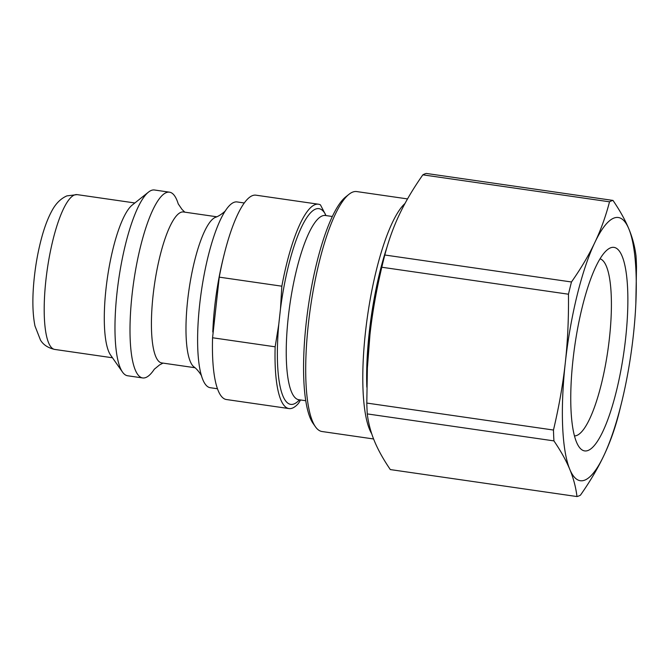 <?xml version="1.0" encoding="UTF-8"?>
<svg xmlns="http://www.w3.org/2000/svg" width="670" height="670" viewBox="0 0 670 670"><rect width="100%" height="100%" fill="white"/><g stroke="black" fill="none" stroke-linecap="round" stroke-linejoin="round"><path stroke-width="1" d="M325.997 215.581L320.444 204.861A103.239 24.865 98.2 0 0 318.476 204.216A103.239 24.865 98.2 0 0 281.844 286.191L280.487 308.811L278.753 324.514L275.152 346.809A103.239 24.865 98.2 0 0 288.938 408.566A103.239 24.865 98.2 0 0 298.544 403.29L300.545 399.973M318.476 204.216L255.89 195.171A103.239 24.865 98.2 0 0 252.356 195.665A103.239 24.865 98.2 0 0 223.906 255.505A103.239 24.865 98.2 0 0 219.258 277.146L281.844 286.191M275.152 346.809L212.566 337.764A103.239 24.865 98.2 0 0 226.359 399.521L288.938 408.566M212.566 337.764L219.258 277.146M384.806 255.002C388.617 240.404 393.516 226.837 399.504 214.291C405.434 201.737 413.222 188.58 422.854 174.837L609.524 201.812C605.714 216.402 600.814 229.969 594.826 242.523C588.896 255.077 581.108 268.226 571.476 281.978L384.806 255.002A149.77 36.071 98.2 0 0 383.332 260.814A149.77 36.071 98.2 0 0 381.8 267.238L568.47 294.214C568.73 318.644 567.674 341.491 565.304 362.755A132.953 32.018 98.2 0 0 569.785 469.352C573.419 478.07 575.823 487.132 576.987 496.554L390.317 469.578C383.332 459.319 378.048 449.83 374.463 441.12C370.82 432.401 368.425 423.331 367.26 413.909L553.931 440.894C560.916 451.153 566.2 460.633 569.785 469.352A132.953 32.018 98.2 0 0 603.804 455.709C609.784 443.163 614.683 429.596 618.502 414.998A149.77 36.071 98.2 0 0 619.968 409.186L621.492 402.997A132.953 32.018 98.2 0 0 633.334 335.477A132.953 32.018 98.2 0 0 635.838 303.711A132.953 32.018 98.2 0 0 628.845 228.88C625.261 220.17 619.976 210.681 612.991 200.422L426.313 173.446A149.77 36.071 98.2 0 0 422.854 174.837M635.838 303.711L636.5 266.936A149.77 36.071 98.2 0 0 636.039 256.091C634.875 246.669 632.48 237.599 628.845 228.88A132.953 32.018 98.2 0 0 594.826 242.523A132.953 32.018 98.2 0 0 565.304 362.755C562.976 384.027 559.04 406.456 553.47 430.04A149.77 36.071 98.2 0 0 553.931 440.894M576.987 496.554A149.77 36.071 98.2 0 0 580.446 495.163C590.086 481.42 597.866 468.263 603.804 455.709A132.953 32.018 98.2 0 0 621.492 402.997M571.476 281.978A149.77 36.071 98.2 0 0 568.47 294.214M612.991 200.422A149.77 36.071 98.2 0 0 609.524 201.812M553.47 430.04L366.8 403.064A149.77 36.071 98.2 0 0 367.26 413.909M383.332 260.814L381.816 267.003A132.953 32.018 98.2 0 0 369.974 334.523C372.294 313.25 376.239 290.822 381.8 267.238M366.8 403.064L367.386 367.88L369.974 334.523A132.953 32.018 98.2 0 0 367.462 366.289L367.386 367.88M610.496 247.85A102.803 24.756 98.2 0 0 607.481 249.667A102.803 24.756 98.2 0 0 574.81 345.569A102.803 24.756 98.2 0 0 578.989 446.798A102.803 24.756 98.2 0 0 622.958 358.358A102.803 24.756 98.2 0 0 610.496 247.85M600.035 258.829A89.512 21.557 -81.8 0 1 607.883 350.351A89.512 21.557 -81.8 0 1 574.441 435.91M178.254 203.956A93.85 22.604 98.2 0 0 169.493 192.173L154.469 189.995A93.85 22.604 98.2 0 0 151.252 190.439A93.85 22.604 98.2 0 0 148.497 192.106L132.233 205.062A78.206 18.835 98.2 0 0 107.376 278.017A78.206 18.835 98.2 0 0 110.558 355.025L122.493 372.059A93.85 22.604 98.2 0 0 127.627 375.769L142.651 377.939A93.85 22.604 98.2 0 0 154.385 369.111M148.497 192.106A93.85 22.604 98.2 0 0 118.674 279.65A93.85 22.604 98.2 0 0 122.493 372.059M169.493 192.173A93.85 22.604 98.2 0 0 166.277 192.617A93.85 22.604 98.2 0 0 132.827 288.259A93.85 22.604 98.2 0 0 142.651 377.939M216.745 216.778L183.505 211.971A76.254 18.366 98.2 0 0 180.892 212.331A76.254 18.366 98.2 0 0 153.715 290.051A76.254 18.366 98.2 0 0 161.696 362.914L194.936 367.721M225.489 210.631C226.418 210.104 220.355 215.79 215.506 217.306L215.455 217.323A76.254 18.366 98.2 0 0 215.447 217.331A76.254 18.366 98.2 0 0 188.982 289.825A76.254 18.366 98.2 0 0 193.856 366.825C198.127 369.706 202.315 376.85 201.578 376.088M244.299 202.985L237.113 201.938A93.85 22.604 98.2 0 0 233.889 202.382A93.85 22.604 98.2 0 0 224.961 211.41A93.85 22.604 98.2 0 0 201.318 291.592A93.85 22.604 98.2 0 0 201.293 375.192A93.85 22.604 98.2 0 0 210.263 387.712L217.448 388.751M223.906 255.505L223.06 258.963A93.85 22.604 98.2 0 0 212.926 329.045L212.792 332.002M404.982 203.496A121.22 29.195 98.2 0 0 367.57 315.671A121.22 29.195 98.2 0 0 371.724 433.783M366.825 387.168A118.096 28.442 -81.8 0 1 386.984 247.171M373.6 438.976L322.044 431.522A121.22 29.195 -81.8 0 1 315.411 426.74A121.22 29.195 -81.8 0 1 310.486 307.371A121.22 29.195 -81.8 0 1 349.003 194.283A121.22 29.195 -81.8 0 1 349.547 193.873A121.22 29.195 -81.8 0 1 356.716 191.57L407.528 198.915M349.003 194.283L345.753 196.88A118.096 28.442 98.2 0 0 308.225 307.044A118.096 28.442 98.2 0 0 313.024 423.331L315.411 426.74M298.175 399.73L298.778 399.714A93.071 22.412 -81.8 0 1 289.038 310.779A93.071 22.412 -81.8 0 1 322.211 215.933A93.071 22.412 -81.8 0 1 325.402 215.489L332.362 216.494M278.753 324.514A98.867 23.81 98.2 0 0 299.473 399.814M325.385 214.224A98.867 23.81 98.2 0 0 280.487 308.811M77.109 194.618L66.9 195.883C60.627 198.621 55.526 203.772 51.615 211.352C48.148 217.8 45.074 225.69 42.403 235.019C37.855 251.083 34.89 268.117 33.5 286.123C32.319 301.91 32.813 315.21 34.982 326.005L40.493 340.1C43.324 344.832 48.072 347.939 54.731 349.43A78.206 18.835 -81.8 0 1 46.548 274.7A78.206 18.835 -81.8 0 1 74.429 194.995A78.206 18.835 -81.8 0 1 77.109 194.618L134.863 202.968M324.824 215.304L325.402 215.489M298.778 399.714L305.738 400.719M54.731 349.43L112.485 357.78M163.011 363.107L159.527 364.941L154.267 369.254M184.82 212.164L182.006 209.417L178.178 203.797"/></g></svg>
